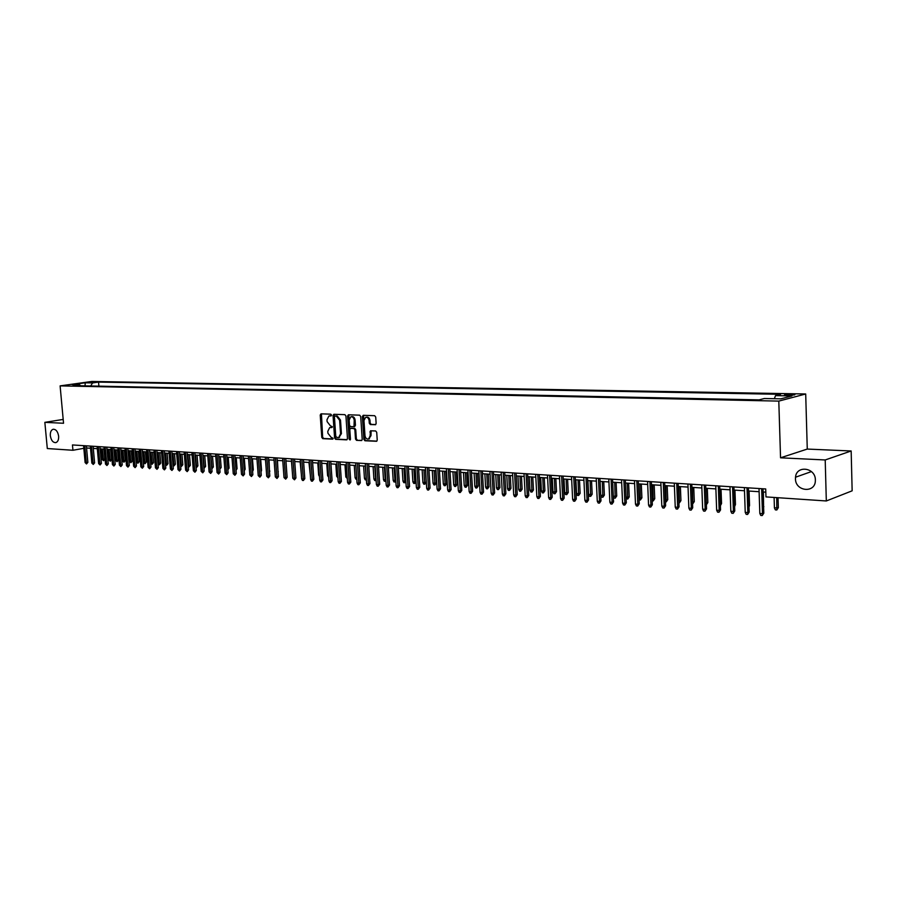 <?xml version="1.0" encoding="UTF-8"?>
<svg xmlns="http://www.w3.org/2000/svg" width="897" height="897" viewBox="0 0 897 897"><rect width="100%" height="100%" fill="white"/><g stroke="black" fill="none" stroke-linecap="round" stroke-linejoin="round"><path stroke-width="1.35" d="M331.509 415.076L330.802 414.179L321.036 413.831L320.218 415.042L321.776 437.377L322.774 438.655L332.529 439.149L333.112 438.308L331.139 437.344L327.921 433.217L327.786 431.356L329.659 427.611L331.901 427.521L332.316 426.703L330.331 425.75L327.113 421.635L326.979 419.762L328.907 415.984L331.083 415.905L331.509 415.076M795.46 478.751C795.303 491.623 815.485 493.529 815.362 480.467L815.362 479.895C815.485 467.438 796.357 464.994 795.527 477.215L795.46 478.751M50.322 435.707C51.129 440.393 52.968 442.692 55.838 442.625C57.868 441.862 58.798 439.721 58.63 436.189C57.834 431.535 56.006 429.226 53.158 429.259C51.095 430.011 50.154 432.152 50.322 435.707M791.961 394.232L784.819 394.781C783.855 395.129 784.707 395.353 787.375 395.431L794.54 394.893C795.504 394.534 794.641 394.321 791.961 394.232M375.249 424.752L376.146 423.507L375.72 417.027L374.666 415.703L363.24 415.3L362.366 416.544L363.89 439.452L364.933 440.763L376.65 441.279L377.233 440.102L376.718 432.298L375.664 430.964L370.461 430.807L370.125 435.852L368.589 438.992C366.66 439.339 365.46 438.207 364.978 435.606L363.969 420.514L365.617 417.307C367.501 417.038 368.678 418.17 369.127 420.715L369.295 423.238L370.349 424.55L375.585 424.685M780.547 457.806L825.206 459.959L826.316 500.963L852.15 490.816L851.163 450.978L807.266 449.072L805.697 393.985L778.798 401.105L780.547 457.806L807.266 449.072M63.194 419.415L44.85 422.352L63.541 423.261L60.11 385.878L778.798 401.105M44.85 422.352L47.306 448.545L72.937 450.272L83.825 448.309M826.316 500.963L765.971 496.904L765.713 488.955L72.455 444.946L72.937 450.272M345.928 415.961L344.897 414.661L333.875 414.279L333.034 415.502L334.592 438.005L335.601 439.306L346.612 439.855L347.464 438.644L345.928 415.961M348.428 414.784L359.652 415.176L360.695 416.488L362.22 439.362L361.637 440.539L356.535 440.349L355.492 439.037L354.876 429.809L353.844 428.497L350.402 428.407L349.808 429.585L350.458 439.16L350.054 439.978L349.135 439.104L347.576 416.017L348.428 414.784M88.971 382.571L96.338 382.021L88.971 382.571M805.697 393.985L91.83 381.449L60.11 385.878M774.346 398.717L775.535 395.622L780.603 394.31L98.547 382.088L92.604 382.918L90.653 385.968M775.535 395.622L791.916 395.925L780.827 398.84L764.334 398.515L759.086 399.871L73.476 385.62L79.553 384.757L72.231 384.611L85.26 382.784L92.604 382.918M825.206 459.959L851.163 450.978M86.561 447.995L90.507 448.253M93.31 448.433L97.302 448.691M100.128 448.87L104.175 449.139M107.001 449.319L111.105 449.588M113.941 449.767L118.101 450.047M120.96 450.227L125.176 450.496M128.036 450.686L132.308 450.967M135.189 451.157L139.517 451.438M142.421 451.617L146.805 451.909M149.709 452.099L154.161 452.391M157.076 452.57L161.583 452.873M164.521 453.063L169.096 453.355M172.045 453.546L176.675 453.848M179.635 454.039L184.334 454.353M187.305 454.544L192.07 454.846M195.064 455.048L199.885 455.362M202.89 455.553L207.79 455.878M210.806 456.068L215.773 456.394M218.801 456.584L223.835 456.921M226.885 457.111L231.987 457.448M235.048 457.649L240.228 457.986M243.3 458.176L248.547 458.524M251.642 458.726L256.968 459.073M260.074 459.275L265.478 459.623M268.595 459.825L274.078 460.183M277.218 460.385L282.768 460.744M285.919 460.957L291.559 461.316M294.732 461.529L300.439 461.899M303.623 462.101L309.42 462.482M312.627 462.684L318.502 463.065M321.731 463.278L327.697 463.671M330.937 463.884L336.98 464.276M340.243 464.478L346.377 464.881M349.651 465.095L355.885 465.498M359.17 465.711L365.494 466.126M368.802 466.339L375.215 466.754M378.545 466.978L385.048 467.393M388.39 467.617L395.005 468.043M398.369 468.256L405.074 468.694M408.449 468.918L415.255 469.355M418.652 469.58L425.57 470.028M428.979 470.252L435.998 470.712M439.429 470.936L446.56 471.396M450.014 471.62L457.235 472.091M460.71 472.315L468.055 472.797M471.542 473.022L478.998 473.504M482.519 473.728L490.087 474.221M493.619 474.457L501.311 474.95M504.854 475.186L512.669 475.69M516.235 475.926L524.173 476.442M527.761 476.677L535.823 477.193M539.433 477.428L547.619 477.966M551.251 478.202L559.56 478.74M563.215 478.976L571.669 479.525M575.347 479.772L583.925 480.321M587.625 480.568L596.348 481.128M600.755 495.391L604.376 495.11L602.874 497.252L601.64 497.162L600.755 495.391L600.104 481.375L608.928 481.947M612.673 482.194L621.677 482.777M625.444 483.023L634.594 483.618M638.384 483.864L647.69 484.47M651.502 484.716L660.954 485.333M664.789 485.58L674.409 486.208M678.267 486.454L688.044 487.093M691.923 487.351L701.869 487.99M705.771 488.248L715.873 488.899M719.809 489.157L730.091 489.829M734.038 490.087L744.499 490.76M748.479 491.018L759.109 491.713M763.112 491.971L765.825 492.15M98.905 386.147L98.547 382.088M80.573 385.766L79.553 384.757M85.024 385.856L85.26 382.784M331.318 415.748L329.457 415.883M330.253 427.499L332.137 427.353M321.44 413.842L322.651 437.198L323.649 438.487L332.944 438.947M334.267 414.291L335.456 437.826L336.476 439.126L347.128 439.653M335.018 416.073L334.435 416.926L335.792 436.693L337.844 437.669L338.718 437.534L340.557 433.8L339.627 420.256L336.364 416.118L334.973 416.073M338.92 437.489L341.421 433.632L340.557 433.8M335.893 415.905L337.238 415.95L340.501 420.088L341.421 433.632M361.872 440.393L356.535 440.349M351.209 428.25L354.707 428.329L355.739 429.629L356.356 438.857L357.398 440.169M348.81 414.806L350.368 439.676M354.225 420.211C353.788 417.71 352.644 416.578 350.794 416.825L349.168 420.02L349.516 425.29L350.548 426.591L353.99 426.68L354.225 420.211L355.1 420.043C354.651 417.542 353.508 416.41 351.658 416.657L351.31 416.724M354.046 426.658L355.447 425.324L354.584 425.503M355.1 420.043L355.447 425.324M366.178 417.195L366.481 417.139C368.364 416.87 369.542 418.002 370.001 420.536L370.158 423.059L371.212 424.382L375.776 424.561M368.79 438.947L370.988 435.662L370.125 435.852M371.1 430.773L370.988 435.662M363.61 415.322L364.754 439.272L365.797 440.584L376.875 441.133M104.826 459.141L103.503 460.71L102.112 459.342L104.826 459.141L103.94 449.117M103.503 460.71L102.393 449.016M102.112 459.342L101.182 448.937M84.789 445.731L86.314 462.65L87.861 462.359L86.516 463.94L86.314 462.65L85.114 462.56L83.578 445.652M87.861 462.359L86.37 445.831M86.516 463.94L85.114 462.56M111.587 459.623L110.253 461.204L108.851 459.825L111.587 459.623L110.69 449.565M110.253 461.204L109.142 449.464M108.851 459.825L107.92 449.375M118.404 460.116L117.07 461.708L115.657 460.318L118.404 460.116L117.518 450.002M117.07 461.708L115.971 449.902M115.657 460.318L114.738 449.823M125.288 460.61L123.954 462.202L122.53 460.811L125.288 460.61L124.403 450.451M123.954 462.202L122.855 450.35M122.53 460.811L121.611 450.272M132.24 461.114L130.895 462.717L129.46 461.316L132.24 461.114L131.354 450.899M130.895 462.717L129.807 450.799M129.46 461.316L128.54 450.72M91.528 446.157L93.064 463.155L94.6 462.863L93.254 464.455L93.064 463.155L91.842 463.065L90.317 446.078M94.6 462.863L93.12 446.258M93.254 464.455L91.842 463.065M98.345 446.594L99.87 463.671L101.417 463.379L100.06 464.982L99.87 463.671L98.636 463.581L97.111 446.515M101.417 463.379L99.926 446.695M100.06 464.982L98.636 463.581M105.218 447.031L106.743 464.186L108.29 463.895L106.934 465.509L106.743 464.186L105.498 464.097L103.974 446.953M108.29 463.895L106.81 447.132M106.934 465.509L105.498 464.097M112.17 447.468L113.684 464.713L115.231 464.411L113.874 466.036L113.684 464.713L112.428 464.624L110.914 447.39M115.231 464.411L113.751 447.569M113.874 466.036L112.428 464.624M139.248 461.619L137.914 463.233L136.467 461.82L139.248 461.619L138.373 451.359M137.914 463.233L136.815 451.258M136.467 461.82L135.548 451.18M119.178 447.917L120.691 465.24L122.239 464.938L120.882 466.575L120.691 465.24L119.424 465.151L117.911 447.827M122.239 464.938L120.77 448.018M120.882 466.575L119.424 465.151M146.334 462.134L145 463.749L143.542 462.336L146.334 462.134L145.46 451.819M145 463.749L143.912 451.718M143.542 462.336L142.623 451.64M126.264 448.365L127.778 465.778L129.325 465.476L127.957 467.113L127.778 465.778L126.499 465.678L124.986 448.276M129.325 465.476L127.845 448.466M127.957 467.113L126.499 465.678M153.488 462.65L152.142 464.265L150.685 462.852L153.488 462.65L152.613 452.29M152.142 464.265L151.066 452.189M150.685 462.852L149.765 452.099M133.418 448.814L134.92 466.317L136.467 466.014L135.099 467.651L134.92 466.317L133.631 466.216L132.117 448.735M136.467 466.014L134.999 448.915M135.099 467.651L133.631 466.216M157.995 463.379L160.72 463.166L159.845 452.761M160.72 463.166L159.363 464.803L158.287 452.66M159.363 464.803L158.007 463.581M140.638 449.274L142.141 466.866L143.688 466.552L142.32 468.212L142.141 466.866L140.84 466.765L139.327 449.195M143.688 466.552L142.219 449.375M142.32 468.212L140.84 466.765M165.429 463.917L168.019 463.693L167.145 453.232M168.019 463.693L166.663 465.33L165.586 453.131M166.663 465.33L165.474 464.444M147.927 449.733L149.429 467.415L150.988 467.102L149.608 468.761L149.429 467.415L148.117 467.315L146.615 449.655M150.988 467.102L149.519 449.834M149.608 468.761L148.117 467.315M172.953 464.455L175.386 464.22L174.511 453.714M175.386 464.22L174.029 465.868L172.964 453.613M174.029 465.868L173.02 465.319M155.304 450.204L156.796 467.965L158.354 467.651L156.975 469.322L156.796 467.965L155.473 467.864L153.97 450.126M158.354 467.651L156.885 450.305M156.975 469.322L155.473 467.864M180.544 465.005L182.831 464.758L181.956 454.196M182.831 464.758L181.463 466.418L180.409 454.095M181.463 466.418L180.645 466.216M162.738 450.675L164.241 468.526L165.788 468.212L164.409 469.893L164.241 468.526L162.895 468.425L161.393 450.597M165.788 468.212L164.33 450.776M164.409 469.893L162.895 468.425M188.213 465.565L190.343 465.296L189.48 454.678M190.343 465.296L188.975 466.967L187.922 454.577M188.975 466.967L188.325 466.922M170.262 451.157L171.753 469.097L173.3 468.783L171.921 470.465L171.753 469.097L170.396 468.996L168.905 451.068M173.3 468.783L171.854 451.258M171.921 470.465L170.396 468.996M195.961 466.126L197.934 465.846L197.071 455.171M197.934 465.846L196.566 467.516L195.524 455.071M177.853 451.64L179.344 469.669L180.902 469.355L179.501 471.048L179.344 469.669L177.976 469.568L176.485 451.55M180.902 469.355L179.445 451.74M179.501 471.048L177.976 469.568M203.787 466.687L205.604 466.395L204.74 455.676M205.604 466.395L204.236 468.077L203.193 455.575M185.533 452.122L187.013 470.252L188.572 469.927L187.17 471.631L187.013 470.252L185.623 470.14L184.143 452.032M188.572 469.927L187.125 452.223M187.17 471.631L185.623 470.14M211.703 467.259L213.351 466.956L212.499 456.181M213.351 466.956L211.984 468.649L210.941 456.08M193.281 452.615L194.761 470.835L196.32 470.51L194.918 472.226L194.761 470.835L193.36 470.723L191.88 452.525M196.32 470.51L194.873 452.716M194.918 472.226L193.36 470.723M219.698 467.83L221.178 467.516L220.326 456.685M221.178 467.516L219.799 469.221M201.119 453.12L202.587 471.43L204.146 471.093L202.744 472.82L202.587 471.43L201.175 471.317L199.706 453.019M204.146 471.093L202.711 453.22M202.744 472.82L201.175 471.317M227.771 468.369L229.083 468.088L228.23 457.201M229.083 468.088L227.872 469.759M209.035 453.613L210.503 472.024L212.051 471.687L210.649 473.425L210.503 472.024L209.068 471.912L207.599 453.523M212.051 471.687L210.616 453.714M210.649 473.425L209.068 471.912M235.922 468.907L237.077 468.66L236.225 457.717M237.077 468.66L236.034 470.308M217.029 454.129L218.498 472.629L220.045 472.293L218.633 474.031L218.498 472.629L217.052 472.517L215.583 454.028M220.045 472.293L218.621 454.23M218.633 474.031L217.052 472.517M244.175 469.456L245.15 469.243L244.298 458.244M245.15 469.243L244.276 470.858M225.113 454.633L226.571 473.235L228.118 472.898L226.706 474.648L226.571 473.235L225.113 473.123L223.656 454.544M228.118 472.898L226.694 454.734M226.706 474.648L225.113 473.123M252.506 470.006L253.302 469.837L252.461 458.782M253.302 469.837L252.618 471.418M233.276 455.16L234.734 473.851L236.281 473.515L234.868 475.275L234.734 473.851L233.254 473.739L231.807 455.059M236.281 473.515L234.868 455.261M234.868 475.275L233.254 473.739M260.926 470.555L261.543 470.42L260.702 459.309M261.543 470.42L261.027 471.878M241.528 455.676L242.986 474.468L244.533 474.132L243.109 475.903L242.986 474.468L241.495 474.356L240.037 455.586M244.533 474.132L243.121 455.777M243.109 475.903L241.495 474.356M269.448 471.116L269.033 459.858M269.874 471.026L269.515 472.035M249.882 456.214L251.317 475.096L252.864 474.76L251.44 476.542L251.317 475.096L249.815 474.984L248.368 456.113M252.864 474.76L251.463 456.315M251.44 476.542L249.815 474.984M278.048 471.687L277.453 460.396M278.294 471.631L278.092 472.192M258.314 456.741L259.749 475.735L261.296 475.399L259.872 477.182L259.749 475.735L258.224 475.623L256.789 456.651M261.296 475.399L259.895 456.842M259.872 477.182L258.224 475.623M286.748 472.259L285.964 460.957M266.835 457.291L268.259 476.385L269.806 476.038L268.382 477.832L268.259 476.385L266.723 476.262L265.288 457.19M269.806 476.038L268.416 457.392M268.382 477.832L266.723 476.262M292.422 473.268L291.469 461.316M301.336 474.345L300.147 461.877M310.351 475.444L308.927 462.448M275.446 457.829L276.87 477.025L278.418 476.677L276.982 478.493L276.87 477.025L275.312 476.912L273.888 457.739M278.418 476.677L277.027 457.93M276.982 478.493L275.312 476.912M284.158 458.389L285.571 477.686L287.118 477.339L285.683 479.155L285.571 477.686L284.001 477.563L282.589 458.289M287.118 477.339L285.739 458.49M285.683 479.155L284.001 477.563M292.971 458.95L294.373 478.348L295.92 478L294.485 479.828L294.373 478.348L292.781 478.236L291.379 458.849M295.92 478L294.552 459.04M294.485 479.828L292.781 478.236M319.455 476.52L318.637 474.995L317.796 463.02M318.637 474.995L319.354 475.04M301.874 459.511L303.276 479.02L304.812 478.662L303.377 480.512L303.276 479.02L301.661 478.897L300.26 459.41M304.812 478.662L303.455 459.612M303.377 480.512L302.48 480.444L301.661 478.897M328.638 477.182L327.596 475.645L326.755 463.603M327.596 475.645L328.537 475.713M310.878 460.083L312.268 479.704L313.815 479.346L312.369 481.196L312.268 479.704L310.642 479.581L309.241 459.982M313.815 479.346L312.448 460.183M312.369 481.196L311.461 481.128L310.642 479.581M337.922 477.866L336.655 476.296L335.826 464.198M336.655 476.296L337.821 476.374M319.971 460.654L321.361 480.388L322.909 480.03L321.451 481.891L321.361 480.388L319.724 480.265L318.334 460.553M322.909 480.03L321.552 460.755M321.451 481.891L320.543 481.824L319.724 480.265M347.307 478.55L345.816 476.957L344.986 464.792M345.816 476.957L347.206 477.058M329.177 461.249L330.567 481.084L332.103 480.714L330.645 482.586L330.567 481.084L328.896 480.96L327.517 461.136M332.103 480.714L330.758 461.338M330.645 482.586L329.726 482.519L328.896 480.96M356.804 479.245L355.896 479.177L355.077 477.63L354.259 465.397M355.077 477.63L356.703 477.742M338.494 461.832L339.862 481.779L341.398 481.42L339.941 483.304L339.862 481.779L338.18 481.655L336.812 461.731M341.398 481.42L340.064 461.933M339.941 483.304L339.01 483.225L338.18 481.655M366.413 479.884L365.258 479.873L364.44 478.303L366.144 478.426L365.326 466.115M366.2 479.94L366.312 478.393M364.44 478.303L363.621 466.003M347.913 462.437L349.269 482.496L350.805 482.126L349.348 484.021L349.269 482.496L347.565 482.362L346.208 462.325M350.805 482.126L349.482 462.527M349.348 484.021L348.406 483.943L347.565 482.362M376.123 480.523L374.733 480.557L373.914 478.987L375.63 479.11L374.823 466.732M375.686 480.635L376.022 479.02M373.914 478.987L373.096 466.619M357.432 463.031L358.789 483.214L360.325 482.833L358.856 484.75L358.789 483.214L357.062 483.079L355.705 462.93M360.325 482.833L359.002 463.132M358.856 484.75L357.903 484.672L357.062 483.079M385.945 481.173L384.32 481.263L383.49 479.682L385.228 479.805L384.421 467.359M385.284 481.33L385.845 479.66M383.49 479.682L382.683 467.247M367.064 463.648L368.409 483.943L369.945 483.561L368.476 485.479L368.409 483.943L366.671 483.808L365.326 463.536M369.945 483.561L368.633 463.749M368.476 485.479L367.501 485.4L366.671 483.808M395.88 481.667L394.007 481.969L393.178 480.377L394.938 480.512L394.131 467.987M394.983 482.048L394.938 480.512L395.79 480.299M393.178 480.377L392.381 467.875M376.807 464.265L378.142 484.672L379.678 484.29L378.198 486.219L378.142 484.672L376.381 484.537L375.047 464.153M379.678 484.29L378.366 464.366M378.198 486.219L377.222 486.152L376.381 484.537M405.893 481.801L405.623 482.552L403.807 482.687L402.977 481.095L404.76 481.218L403.964 468.626M404.794 482.765L404.76 481.218L405.848 480.949M402.977 481.095L402.181 468.514M386.663 464.893L387.997 485.412L389.522 485.03L388.042 486.97L387.997 485.412L386.215 485.277L384.88 464.781M389.522 485.03L388.222 464.994M388.042 486.97L387.055 486.903L386.215 485.277M416.04 481.924L414.728 483.483L413.73 483.416L412.889 481.812L414.694 481.936L413.898 469.277M414.728 483.483L414.694 481.936L416.017 481.599M412.889 481.812L412.104 469.153M396.642 465.521L397.954 486.163L399.479 485.782L397.999 487.733L397.954 486.163L396.149 486.028L394.837 465.408M399.479 485.782L398.201 465.621M397.999 487.733L397.001 487.654L396.149 486.028M426.221 482.283L424.763 484.223L423.754 484.145L422.924 482.53L426.221 482.283L425.47 470.028M424.763 484.223L423.956 469.927M422.924 482.53L422.139 469.804M406.733 466.171L408.034 486.925L409.559 486.544L408.079 488.506L408.034 486.925L406.218 486.791L404.906 466.048M409.559 486.544L408.281 466.261M408.079 488.506L407.059 488.428L406.218 486.791M436.379 483.012L434.922 484.963L433.901 484.896L433.06 483.27L436.379 483.012L435.639 470.69M434.922 484.963L434.126 470.589M433.06 483.27L432.287 470.465M416.937 466.81L418.237 487.699L419.751 487.306L418.271 489.28L418.237 487.699L416.387 487.553L415.098 466.698M419.751 487.306L418.495 466.911M418.271 489.28L417.24 489.201L416.387 487.553M446.661 483.752L445.204 485.714L444.172 485.647L443.32 484.01L446.661 483.752L445.921 471.351M445.204 485.714L444.419 471.261M443.32 484.01L442.557 471.138M427.275 467.472L428.553 488.473L430.067 488.08L428.587 490.065L428.553 488.473L426.692 488.338L425.402 467.348M430.067 488.08L428.822 467.572M428.587 490.065L427.544 489.986L426.692 488.338M457.066 484.503L455.598 486.477L454.555 486.398L453.703 484.761L457.066 484.503L456.326 472.035M455.598 486.477L454.824 471.934M453.703 484.761L452.94 471.811M437.725 468.133L439.003 489.269L440.517 488.865L439.025 490.872L439.003 489.269L437.108 489.123L435.83 468.01M440.517 488.865L439.272 468.234M439.025 490.872L437.971 490.782L437.108 489.123M467.584 485.266L466.126 487.25L465.061 487.172L464.22 485.512L467.584 485.266L466.866 472.719M466.126 487.25L465.364 472.618M464.22 485.512L463.457 472.495M448.309 468.806L449.565 490.065L451.079 489.661L449.588 491.679L449.565 490.065L447.659 489.919L446.392 468.683M451.079 489.661L449.846 468.907M449.588 491.679L448.522 491.59L447.659 489.919M478.236 486.028L476.767 488.024L475.702 487.946L474.849 486.286L478.236 486.028L477.518 473.403M476.767 488.024L476.027 473.313M474.849 486.286L474.098 473.19M459.017 469.49L460.273 490.872L461.776 490.468L460.273 492.487L460.273 490.872L458.333 490.726L457.078 469.366M461.776 490.468L460.553 469.58M460.273 492.487L459.197 492.408L458.333 490.726M489.011 486.802L487.542 488.82L486.466 488.742L485.602 487.06L489.011 486.802L488.304 474.109M487.542 488.82L486.813 474.008M485.602 487.06L484.862 473.885M469.86 470.174L471.093 491.691L472.596 491.276L471.093 493.316L471.093 491.691L469.142 491.534L467.898 470.05M472.596 491.276L471.385 470.275M471.093 493.316L470.006 493.238L469.142 491.534M499.921 487.598L498.452 489.616L497.353 489.538L496.49 487.856L499.921 487.598L499.225 474.816M498.452 489.616L497.734 474.726M496.49 487.856L495.761 474.591M480.837 470.869L482.059 492.509L483.55 492.105L482.048 494.157L482.059 492.509L480.074 492.363L478.841 470.746M483.55 492.105L482.362 470.97M482.048 494.157L480.949 494.068L480.074 492.363M510.965 488.383L509.485 490.424L508.375 490.345L507.511 488.652L510.965 488.383L510.27 475.533M509.485 490.424L508.79 475.444M507.511 488.652L506.794 475.309M491.937 471.575L493.148 493.35L494.639 492.935L493.137 494.998L493.148 493.35L491.141 493.204L489.93 471.452M494.639 492.935L493.462 471.676M493.137 494.998L492.027 494.92L491.141 493.204M522.144 489.19L520.664 491.242L519.542 491.152L518.668 489.459L522.144 489.19L521.46 476.262M520.664 491.242L519.98 476.172M518.668 489.459L517.961 476.038M503.183 472.293L504.383 494.202L505.874 493.776L504.361 495.862L504.383 494.202L502.354 494.045L501.154 472.158M505.874 493.776L504.708 472.383M504.361 495.862L503.228 495.772L502.354 494.045M533.457 490.009L531.977 492.072L530.833 491.982L529.97 490.267L533.457 490.009L532.773 477.002M531.977 492.072L531.304 476.901M529.97 490.267L529.264 476.767M514.575 473.011L515.764 495.054L517.244 494.639L515.73 496.725L515.764 495.054L513.701 494.897L512.512 472.887M517.244 494.639L516.089 473.111M515.73 496.725L514.586 496.635L513.701 494.897M544.905 490.827L543.425 492.902L542.27 492.823L541.396 491.096L544.905 490.827L544.244 477.742M543.425 492.902L542.775 477.653M541.396 491.096L540.7 477.518M526.102 473.739L527.279 495.929L528.748 495.503L527.234 497.6L527.279 495.929L525.193 495.772L524.016 473.616M528.748 495.503L527.615 473.84M527.234 497.6L526.079 497.521L525.193 495.772M556.51 491.668L555.019 493.754L553.853 493.664L552.978 491.937L556.51 491.668L555.848 478.505M555.019 493.754L554.391 478.404M552.978 491.937L552.283 478.269M537.785 474.491L538.94 496.803L540.409 496.377L538.895 498.497L538.94 496.803L536.832 496.646L535.666 474.356M540.409 496.377L539.288 474.58M538.895 498.497L537.718 498.407L536.832 496.646M568.25 492.509L566.758 494.617L565.57 494.527L564.695 492.778L568.25 492.509L567.599 479.267M566.758 494.617L566.142 479.166M564.695 492.778L564.011 479.032M549.614 475.242L550.747 497.7L552.216 497.263L550.691 499.394L550.747 497.7L548.616 497.532L547.473 475.096M552.216 497.263L551.106 475.332M550.691 499.394L549.502 499.304L548.616 497.532M580.135 493.372L578.643 495.48L577.444 495.391L576.569 493.642L580.135 493.372L579.496 480.041M578.643 495.48L578.049 479.94M576.569 493.642L575.896 479.805M561.589 475.993L562.711 498.597L564.168 498.16L562.643 500.313L562.711 498.597L560.547 498.44L559.425 475.858M564.168 498.16L563.081 476.094M562.643 500.313L561.444 500.212L560.547 498.44M592.177 494.236L590.674 496.366L589.475 496.276L588.589 494.505L592.177 494.236L591.549 480.826M590.674 496.366L590.103 480.725M588.589 494.505L587.927 480.59M573.721 476.767L574.831 499.517L576.278 499.068L574.753 501.232L574.831 499.517L572.634 499.349L571.524 476.632M576.278 499.068L575.201 476.856M574.753 501.232L573.531 501.143L572.634 499.349M604.376 495.11L603.748 481.611M602.874 497.252L602.313 481.521M586.01 477.552L587.098 500.436L588.544 499.999L587.019 502.174L587.098 500.436L584.878 500.268L583.79 477.406M588.544 499.999L587.49 477.641M587.019 502.174L585.786 502.073L584.878 500.268M613.313 496.299L616.721 496.007L616.104 482.418M616.721 496.007L615.219 498.16L614.68 482.328M615.219 498.16L613.974 498.07L613.335 496.77M598.456 478.336L599.532 501.378L600.979 500.93L599.443 503.116L599.532 501.378L597.279 501.21L596.213 478.191M600.979 500.93L599.925 478.426M599.443 503.116L598.187 503.026L597.279 501.21M626.072 497.218L629.234 496.904L628.629 483.236M629.234 496.904L627.732 499.08L627.216 483.135M627.732 499.08L626.117 498.272M611.081 479.144L612.135 502.331L613.559 501.872L612.023 504.08L612.135 502.331L609.848 502.163L608.794 478.998M613.559 501.872L612.539 479.233M612.023 504.08L610.767 503.979L609.848 502.163M639 498.149L641.904 497.813L641.31 484.055M641.904 497.813L640.402 499.999L639.909 483.965M640.402 499.999L639.068 499.808M623.864 479.951L624.895 503.295L626.319 502.836L624.783 505.056L624.895 503.295L622.585 503.116L621.543 479.805M626.319 502.836L625.31 480.041M624.783 505.056L623.493 504.955L622.585 503.116M652.108 499.102L654.743 498.743L654.171 484.896M654.743 498.743L653.24 500.941L652.769 484.806M653.24 500.941L652.175 500.862M636.814 480.77L637.823 504.271L639.247 503.8L637.7 506.043L637.823 504.271L635.491 504.092L634.471 480.624M639.247 503.8L638.26 480.859M637.7 506.043L636.399 505.942L635.491 504.092M665.383 500.055L667.749 499.674L667.189 485.737M667.749 499.674L666.247 501.894L665.798 485.647M666.247 501.894L665.462 501.838M649.933 481.611L650.93 505.258L652.343 504.787L650.796 507.04L650.93 505.258L648.565 505.078L647.567 481.454M652.343 504.787L651.368 481.7M650.796 507.04L649.484 506.94L648.565 505.078M678.85 501.031L680.935 500.627L680.386 486.6M680.935 500.627L679.421 502.858L678.995 486.51M663.242 482.451L664.217 506.256L665.619 505.785L664.072 508.061L664.217 506.256L661.818 506.076L660.831 482.294M665.619 505.785L664.666 482.541M664.072 508.061L662.737 507.949L661.818 506.076M692.484 502.017L694.289 501.591L693.751 487.463M694.289 501.591L692.776 503.834L692.372 487.374M676.73 483.304L677.683 507.276L679.074 506.805L677.527 509.081L677.683 507.276L675.239 507.097L674.286 483.147M679.074 506.805L678.143 483.393M677.527 509.081L676.17 508.98L675.239 507.097M706.32 503.015L707.834 502.567L707.307 488.349M706.365 504.282L705.939 488.26M707.834 502.567L706.388 504.798M690.398 484.178L691.329 508.307L692.708 507.825L691.161 510.124L691.329 508.307L688.862 508.117L687.921 484.021M692.708 507.825L691.8 484.268M691.161 510.124L689.793 510.023L688.862 508.117M720.347 503.979L721.547 503.553L721.031 489.235M721.547 503.553L720.403 505.695M704.257 485.053L705.165 509.35L706.544 508.868L704.986 511.178L705.165 509.35L702.665 509.16L701.746 484.896M706.544 508.868L705.659 485.142M704.986 511.178L703.596 511.077L702.665 509.16M734.553 504.876L735.462 504.551L734.957 490.143M735.462 504.551L734.621 506.603M718.306 485.95L719.192 510.404L720.56 509.922L719.002 512.254L719.192 510.404L716.658 510.214L715.761 485.782M720.56 509.922L719.697 486.028M719.002 512.254L717.589 512.142L716.658 510.214M748.973 505.785L749.556 505.572L749.073 491.063M749.556 505.572L749.017 506.973M732.557 486.847L733.421 511.481L734.766 510.987L733.219 513.342L733.421 511.481L730.842 511.29L729.979 486.69M734.766 510.987L733.937 486.936M733.219 513.342L731.784 513.23L730.842 511.29M763.594 506.693L763.381 491.993M763.852 506.603L763.605 507.231M746.999 487.766L747.84 512.568L749.186 512.075L747.627 514.441L747.84 512.568L745.228 512.378L744.387 487.598M749.186 512.075L748.367 487.856M747.627 514.441L746.181 514.329L745.228 512.378M778.349 507.646L776.824 509.989L775.367 509.877L774.425 507.949L778.349 507.646L778.035 497.723M776.824 509.989L776.724 497.633M774.425 507.949L774.1 497.454M761.654 488.697L762.472 513.678L763.807 513.174L762.248 515.551L762.472 513.678L759.826 513.476L759.008 488.529M763.807 513.174L763.011 488.787M762.248 515.551L760.768 515.439L759.826 513.476M330.522 415.715L329.648 415.883M331.329 427.32L330.455 427.499M323.649 438.487L322.774 438.655M322.651 437.198L321.776 437.377M321.081 414.885L320.218 415.042M336.476 439.126L335.601 439.306M335.456 437.826L334.592 438.005M333.908 415.333L333.034 415.502M340.501 420.088L339.627 420.256M337.238 415.95L336.364 416.118M356.356 438.857L355.492 439.037M355.739 429.629L354.876 429.809M354.707 428.329L353.844 428.497M351.534 428.183L350.671 428.362M349.998 438.925L349.135 439.104M348.44 415.849L347.576 416.017M371.212 424.382L370.349 424.55M370.158 423.059L369.295 423.238M370.001 420.536L369.127 420.715M370.741 431.805L369.878 431.984M365.797 440.584L364.933 440.763M364.754 439.272L363.89 439.452M363.24 416.376L362.366 416.544M811.437 471.587L795.527 477.215M339.582 437.355L338.718 437.534M351.265 428.228L350.604 428.362M354.853 426.512L353.99 426.68M369.452 438.812L368.589 438.992"/></g></svg>
